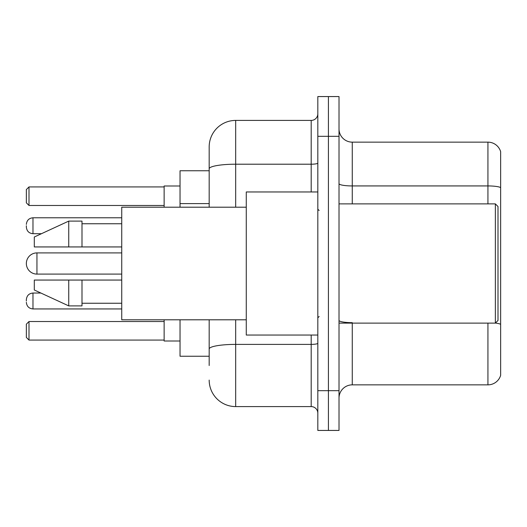 <?xml version="1.0" encoding="UTF-8"?>
<svg xmlns="http://www.w3.org/2000/svg" width="527" height="527" viewBox="0 0 527 527"><rect width="100%" height="100%" fill="white"/><g stroke="black" fill="none" stroke-linecap="round" stroke-linejoin="round"><path stroke-width="0.79" d="M209.179 170.761L180.036 170.761L180.036 207.197M209.179 356.239L180.036 356.239L180.036 319.803M209.179 365.514L209.179 319.803M317.821 390.685L317.821 430.434L328.42 430.434L328.42 390.685L328.42 430.434L339.019 430.434L339.019 390.685L328.42 390.685L328.42 136.315L328.42 390.685L317.821 390.685L317.821 136.315L328.42 136.315L328.42 96.566L328.42 136.315L339.019 136.315L339.019 390.685M339.019 136.315L339.019 96.566L317.821 96.566L317.821 136.315M235.681 319.803L235.681 406.587L311.193 406.587L311.193 335.04M209.179 207.197L209.179 146.914A26.495 26.495 0 0 1 235.681 120.413L311.193 120.413A6.627 6.627 0 0 0 317.821 113.792M209.179 146.914L209.179 161.486M317.821 413.208A6.627 6.627 0 0 0 311.193 406.587M235.681 406.587A26.495 26.495 0 0 1 209.179 380.086M339.019 398.109A13.247 13.247 0 0 1 352.267 384.855L487.93 384.855L487.93 323.117M500.65 151.684A13.247 13.247 0 0 0 487.93 142.145A13.247 13.247 0 0 1 500.65 151.684L500.65 375.316A13.247 13.247 0 0 1 487.93 384.855M500.65 187.592A13.247 2.299 180 0 0 487.93 185.932L487.93 142.145L352.267 142.145A13.247 13.247 0 0 1 339.019 128.891A13.247 13.247 0 0 0 352.267 142.145L352.267 203.883M500.65 187.777L500.65 324.316A13.247 2.299 180 0 0 495.406 323.064M121.737 252.901L36.949 252.901A10.599 10.599 0 0 0 26.35 263.5A10.599 10.599 0 0 1 36.949 252.901L36.949 274.099A10.599 10.599 0 0 1 26.35 263.5M495.354 203.883L498.002 206.531L498.002 320.469L495.354 323.117L495.354 203.883L339.019 203.883M317.821 191.96L246.274 191.96L246.274 335.04L317.821 335.04M246.274 207.197L121.737 207.197L121.737 319.803L246.274 319.803M68.747 246.939L34.301 246.939L34.301 237.005L68.747 221.103L68.747 246.939L121.737 246.939M68.747 221.103L81.995 221.103L81.995 246.939M121.737 280.061L81.995 280.061L81.995 305.897L68.747 305.897L68.747 280.061L34.301 280.061L34.301 289.995L68.747 305.897M34.301 280.061L43.069 280.061M81.995 280.061L68.747 280.061M164.134 319.803L164.134 341.002L180.036 341.002M180.036 185.998L164.134 185.998L164.134 207.197M28.998 340.08L26.35 337.425L26.35 324.177L28.998 321.529L28.998 340.08L164.134 340.08M28.998 321.529L164.134 321.529M28.998 205.471L26.35 202.823L26.35 189.575L28.998 186.92L28.998 205.471L164.134 205.471M28.998 186.92L164.134 186.92M26.35 300.996L26.35 299.672L26.35 300.996M26.35 225.74L26.35 227.065L26.35 225.74M209.179 203.606L180.036 203.606M317.821 343.235A6.627 1.153 0 0 1 311.193 344.388L235.681 344.388A26.495 4.598 180 0 0 209.179 348.993M235.681 120.413L235.681 164.207L311.193 164.207L311.193 120.413M209.179 168.811A26.495 4.598 180 0 1 235.681 164.207L235.681 207.197M311.193 191.96L311.193 164.207A6.627 1.153 0 0 0 317.821 163.054M352.267 323.117L352.267 384.855M487.93 203.883L487.93 185.932L352.267 185.932A13.247 2.299 0 0 1 339.019 183.633M352.267 322.662A13.247 2.299 0 0 1 339.019 320.357M26.35 299.672C26.778 295.607 28.985 293.401 32.977 293.045L32.977 308.941L121.737 308.941M121.737 217.789L32.977 217.789L32.977 233.692C28.985 233.336 26.778 231.129 26.35 227.065M339.019 323.117L495.354 323.117M319.145 210.504L317.821 209.179M81.995 223.751L121.737 223.751M81.995 303.249L121.737 303.249M319.145 316.496L317.821 317.821M121.737 274.099L36.949 274.099M32.977 293.045L40.902 293.045M32.977 308.941C28.985 308.585 26.778 306.378 26.35 302.32M32.977 233.692L41.475 233.692M32.977 217.789C28.985 218.145 26.778 220.358 26.35 224.416"/></g></svg>
